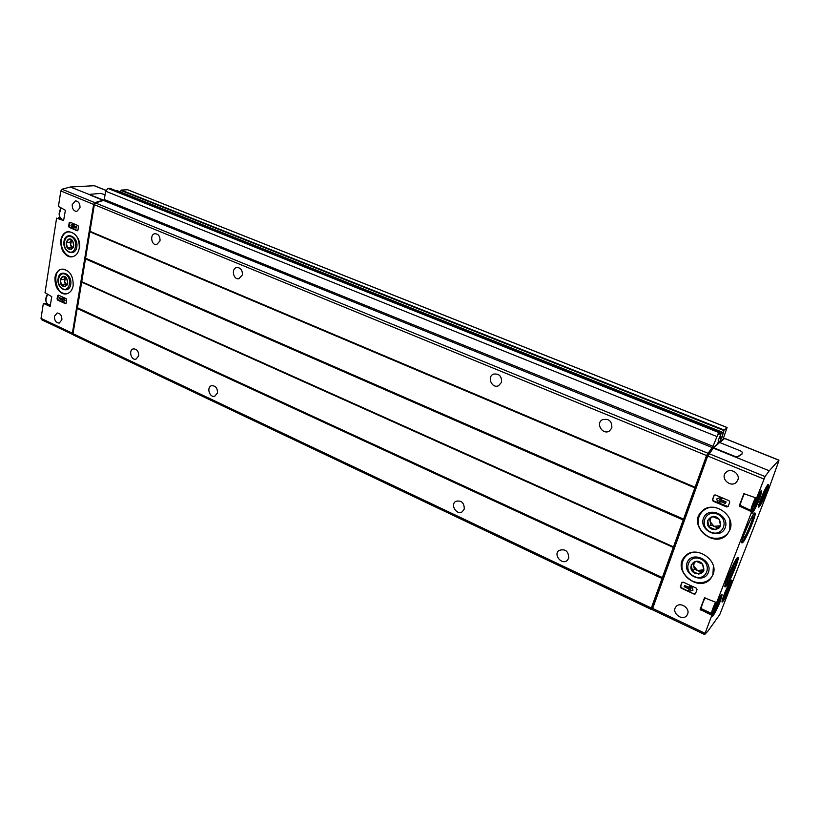 <?xml version="1.0" encoding="UTF-8"?>
<svg xmlns="http://www.w3.org/2000/svg" width="820" height="820" viewBox="0 0 820 820"><rect width="100%" height="100%" fill="white"/><g stroke="black" fill="none" stroke-linecap="round" stroke-linejoin="round"><path stroke-width="1.23" d="M694.089 594.09L695.391 593.864L697.031 589.652L696.303 588.155L683.255 582.169L681.809 582.651L680.364 586.597L681.082 588.073L694.089 594.09L681.399 587.704L680.682 586.218L682.168 582.21M729.861 529.976C736.421 515.011 712.395 499.431 701.694 511.465C686.863 525.118 714.425 549.81 727.33 534.179L729.861 529.976M712.959 574.738C719.458 559.906 695.083 544.213 684.946 556.462C671.078 570.095 698.773 593.926 710.786 578.459L712.959 574.738M737.805 480.048C740.532 473.775 730.681 467.359 726.028 472.34C719.632 477.988 730.712 488.423 736.473 482.139L737.805 480.048M687.621 614.098C690.276 608.009 680.016 601.46 676.059 606.667C670.801 612.294 682.137 621.714 686.791 615.543L687.621 614.098M751.202 512.264L750.751 511.342L739.189 505.971L743.883 493.65L756.563 498.129L765.06 476.574L769.232 470.793L778.856 460.225L778.785 461.117L768.719 489.007L719.755 614.6L707.793 631.277L704.646 634.536L711.596 615.881L711.165 614.979L700.126 609.373L704.503 597.841L716.659 602.587L751.725 511.659C750.433 517.461 755.886 508.349 759.576 498.632C763.01 488.412 762.221 487.982 757.188 497.351L757.096 497.504M763.902 479.034L707.691 456.002L652.218 609.649L704.616 634.495M729.769 502.229L727.996 506.729L726.684 506.955L713.154 501.204L712.416 499.698L714.189 495.167L715.46 494.972L729.021 500.702L729.769 502.229M717.11 601.993L714.22 608.686L714.548 609.393L718.33 601.06L718.012 600.332L717.633 601.039M724.152 594.438L724.398 595.074L726.376 591.384L728.078 586.956L727.658 586.474M760.704 499.134L760.827 500.118L762.784 496.561L764.588 491.856L764.455 490.688L763.748 491.969M753.928 506.381L757.793 497.894L757.629 496.715L755.599 500.395L753.928 506.381M700.126 609.373L700.864 608.45L711.822 614.129L711.596 615.881M712.17 615.133C711.196 620.022 716.823 610.295 720.278 601.193C723.373 591.896 722.389 592.071 717.295 601.726L716.659 602.587M739.189 505.971L739.865 505.222L751.345 510.645L751.725 511.659M726.305 586.003C730.312 581.185 740.122 557.241 737.99 557.426C736.114 556.042 722.594 587.13 725.157 586.946L726.305 586.003M743.094 542.194C747.02 537.756 757.178 512.818 754.953 513.002C753.006 511.608 739.435 543.168 742.069 542.963L743.094 542.194M72.703 334.468L41.533 319.687L41.02 318.355L43.275 303.861L45.1 303.297L43.737 303.543L50.092 306.465L51.783 296.676L45.018 292.668L56.59 218.161L63.601 220.549L65.395 210.258L58.425 206.425L60.823 190.968L61.982 189.236L70.315 187.011L94.197 185.72M50.348 305.747L45.1 303.297M61.162 208.116C58.445 213.241 58.722 216.921 61.982 219.165L58.456 217.679M652.535 608.102L651.859 607.804L652.095 606.503L706.491 456.33L712.293 448.489L719.642 442.072L722.02 437.203L724.121 430.008L727.104 427.497L723.025 439.376M652.341 608.676L651.101 609.342L651.326 608.04L706.563 455.541L713.01 446.305L718.658 432.478L719.581 431.699L718.627 434.672L721.866 431.945L718.187 440.514L718.781 440.576L717.572 443.886M120.622 192.054L121.206 190.066L127.582 189.748M651.049 609.291L73.482 335.042L73 333.699L77.172 308.463L662.304 577.905M109.972 188.344L107.973 188.426L105.657 191.203L104.273 199.496L103.515 200.418L95.489 202.94L94.341 204.692L77.418 308.053M115.394 190.496L116.594 190.465M138.652 355.911C138.724 351.36 136.96 349.012 133.373 348.869C128.289 349.791 131.036 360.636 135.976 359.17L138.652 355.911M568.731 558.184C568.557 551.091 565.287 548.518 558.922 550.466C553.08 554.75 561.833 565.308 567.214 560.449L568.731 558.184M217.464 392.975C217.556 388.085 215.598 385.656 211.58 385.697C206.189 387.019 209.602 398.079 214.809 396.203L217.464 392.975M464.274 509.056C464.274 502.752 461.465 500.169 455.848 501.297C449.883 504.495 456.617 515.575 462.234 511.793L464.274 509.056M242.361 274.977C242.597 270.252 240.762 267.75 236.867 267.494C230.994 268.191 233.167 280.03 238.927 278.728L242.361 274.977M501.553 382.263C501.819 376.165 499.144 373.459 493.527 374.125C486.608 376.677 491.938 388.967 498.57 385.738L501.553 382.263M611.843 427.917C611.997 420.957 608.799 418.251 602.239 419.779C595.258 423.622 602.946 435.481 609.496 430.951L611.843 427.917M160.013 240.895C160.197 236.478 158.547 234.069 155.072 233.679C149.599 234.048 151.259 245.57 156.64 244.626L160.013 240.895M718.412 441.58L719.642 442.072L723.455 439.438M73.134 332.899L94.372 204.528M73.082 334.632L72.375 333.228L93.654 204.416L94.823 202.653L104.15 199.854M70.315 187.011L103.094 199.947M90.323 195.129L103.043 200.295M105.062 194.75L100.675 193.397L89.831 194.34M69.167 227.365L77.131 230.748L77.941 230.164L78.494 226.699L77.972 225.551L69.997 222.179L69.198 222.763L68.644 226.217L69.167 227.365L69.813 227.294L69.29 226.156L70.079 222.21M57.584 300.069L65.334 303.646L66.123 303.123L66.656 299.792L66.143 298.664L58.374 295.087L57.595 295.63L57.072 298.941L57.584 300.069L58.22 299.956L57.707 298.829L58.415 295.108M54.95 277.447C55.873 272.66 58.189 269.893 61.91 269.144C69.608 269.975 73.359 275.479 73.164 285.678C72.232 290.362 69.966 293.088 66.369 293.878C58.62 293.191 54.807 287.707 54.95 277.447M60.803 240.28C61.807 235.186 64.288 232.306 68.255 231.629C75.86 232.624 79.54 238.169 79.263 248.265C78.259 253.247 75.84 256.096 71.996 256.824C64.319 255.963 60.588 250.448 60.803 240.28M54.448 316.315L57.123 313.025C60.342 313.281 61.93 315.546 61.889 319.81L59.245 323.08C56.016 322.844 54.407 320.589 54.448 316.315M72.232 204.559L75.512 200.838C78.628 201.31 80.124 203.616 79.991 207.767L76.742 211.468C73.615 211.027 72.109 208.721 72.232 204.559M707.691 456.002L713.636 447.74L734.802 456.33L737.385 456.822L742.079 453.829L742.254 452.148L740.511 450.908L719.642 442.492L713.636 447.74M778.856 460.225L724.572 438.464L719.868 442.574M734.802 456.33L737.231 457.242L741.957 454.147M769.232 470.793L713.482 448.161M76.813 246.994C78.587 236.396 65.569 230.84 63.98 241.439C62.238 251.924 75.132 257.593 76.813 246.994M708.408 572.38C713.154 559.999 691.455 550.343 687.078 562.745C682.414 574.943 703.816 584.752 708.408 572.38M725.208 527.691C730.087 514.96 707.947 505.53 703.457 518.271C698.66 530.817 720.493 540.411 725.208 527.691M70.745 284.356C72.478 273.972 59.634 268.253 58.087 278.636C56.375 288.896 69.095 294.728 70.745 284.356M743.699 535.204L750.464 519.552M743.658 535.306L743.268 538.022L744.078 537.582C746.958 534.363 754.318 515.964 752.165 517.317L750.515 519.449M735.499 562.622L735.232 561.659L733.695 563.617M726.735 579.535L726.366 582.056L727.217 581.544M705.015 597.739C702.197 604.022 701.008 607.692 701.428 608.747L711.647 613.503L713.246 612.735L718.617 601.818L720.103 596.427M744.416 493.558C741.28 500.518 739.937 504.669 740.388 506.001L751.079 510.522M754.882 502.26L755.948 502.711M757.126 497.617L757.793 497.894M761.882 496.182L762.784 496.561M763.953 491.59L764.588 491.856M725.556 591.015L726.376 591.384M727.535 586.71L728.078 586.956M715.583 605.109L716.598 605.58M717.756 600.804L718.33 601.06M728.129 506.555L713.461 500.897L712.723 499.38L714.353 495.034M718.904 500.764L720.247 503.5L718.33 502.691L716.557 499.042L720.185 497.689L722.102 498.498L719.376 499.513L725.813 502.25L725.351 503.5L718.904 500.764M719.478 501.01L720.247 503.5M719.919 499.308L726.11 501.932L725.351 503.5M716.557 499.042L720.483 497.381L722.102 498.498M65.938 303.523L58.22 299.956M62.115 297.342L63.837 297.742L65.077 300.448L63.201 301.719L64.442 300.561L63.212 297.844L62.115 297.342L63.037 299.372L59.347 297.68L59.194 298.675L62.873 300.376L61.469 301.329L62.566 301.832M65.077 300.448L64.442 300.561M63.837 297.742L63.212 297.844M59.347 297.68L62.802 298.869M77.695 230.645L69.813 227.294M73.175 226.853L73.923 228.493L73.287 228.565L72.344 226.494L76.137 228.103L76.301 227.068L72.508 225.459L73.954 224.403L72.826 223.932L70.909 225.336L72.16 228.083L73.287 228.565M72.826 223.932L74.599 224.342L73.154 225.397L76.936 226.996L76.137 228.103M76.936 226.996L76.301 227.068M73.154 225.397L72.508 225.459M74.599 224.342L73.954 224.403M689.528 591.281L687.683 590.431L690.296 589.559L684.116 586.71L684.546 585.531L690.737 588.381L689.446 585.695L691.291 586.546L693.013 590.123L689.528 591.281M689.958 589.406L687.683 590.431M689.446 585.695L691.608 586.177L693.013 590.123M684.546 585.531L690.409 587.704M695.524 593.649L694.407 593.711M710.776 532.108C698.435 526.84 705.056 508.779 717.449 514.16C729.964 519.449 723.107 537.633 710.776 532.108M711.893 529.105C701.243 524.472 711.78 510.491 719.284 519.388C722.307 526.747 719.837 529.986 711.893 529.105M708.982 526.881L715.429 529.689L720.585 525.958L719.273 519.398L712.795 516.61L707.67 520.362L708.982 526.881L710.827 524.913L717.244 527.701L715.429 529.689M717.244 527.701L720.544 525.312M709.607 518.875L710.827 524.913M720.534 525.2L719.806 525.845L714.025 526.307L710.171 521.674L710.714 518.055M68.798 251.719C61.52 248.634 63.898 233.577 71.196 236.765C78.556 239.85 76.075 254.999 68.798 251.719M69.198 249.218C62.914 246.471 67.773 234.335 72.601 240.772C74.825 246.379 73.698 249.198 69.198 249.218M67.424 247.701L71.227 249.362L73.831 245.908L72.611 240.793L68.798 239.143L66.215 242.607L67.424 247.701L71.227 247.23L72.754 247.896L70.623 244.688L71.227 247.23M71.565 240.075L70.018 242.146L66.215 242.607M70.018 242.146L70.623 244.688L71.586 240.096M694.274 576.46C682.178 571.079 688.615 553.5 700.772 559.014C713.041 564.426 706.358 582.108 694.274 576.46M695.36 573.549C684.915 568.803 695.206 555.304 702.576 564.17C705.548 571.427 703.14 574.553 695.36 573.549M692.51 571.304L698.824 574.174L703.867 570.617L702.555 564.17L696.211 561.321L691.198 564.898L692.51 571.304L694.396 569.152L700.69 572.001L698.824 574.174M700.69 572.001L703.816 569.797M693.218 563.361L694.396 569.152M703.806 569.726L697.543 570.576L693.751 565.964L694.13 562.704M62.843 288.855C55.668 285.667 57.984 270.928 65.19 274.208C72.447 277.396 70.028 292.228 62.843 288.855M63.232 286.406C57.031 283.587 61.807 271.758 66.584 278.185C68.788 283.73 67.67 286.467 63.232 286.406M61.49 284.878L65.241 286.58L67.793 283.248L66.584 278.195L62.822 276.504L60.28 279.845L61.49 284.878L65.262 284.273L66.871 285.001L64.667 281.762L65.262 284.273M64.062 279.261L64.667 281.762L65.487 277.406L64.062 279.261L60.28 279.845M728.293 580.816L727.719 581.37C725.464 582.651 734.894 560.962 735.673 563.063C736.534 563.873 730.651 578.008 728.293 580.816M729.4 577.926L728.877 578.254C728.211 577.628 733.162 566.261 734.166 566.087L734.33 566.169C733.664 569.582 732.024 573.498 729.4 577.926M729.451 575.609L730.497 576.07L733.203 570.105L732.004 569.562M704.964 633.255L652.453 608.348M716.096 602.803C712.703 610.572 711.78 613.842 713.318 612.591C715.532 609.875 720.811 597.226 719.991 596.601M722.615 598.774L723.189 598.231M759.094 503.818L759.545 503.459C761.585 501.307 767.212 487.623 766.29 487.039M756.04 498.345C752.422 506.534 751.284 510.347 752.627 509.794C754.779 507.529 760.57 493.353 759.505 492.963M711.822 614.129L711.165 614.979M701.09 609.127L700.413 609.967M717.295 601.726L716.731 602.444M751.345 510.645L750.751 511.342M740.111 505.899L739.486 506.586M757.188 497.351L756.675 497.935M723.055 601.203C726.807 596.324 734.658 575.917 730.897 580.785C727.135 585.582 719.13 606.441 723.055 601.203M759.392 506.575C762.866 502.568 771.189 480.93 767.715 484.917C764.23 488.812 755.743 510.952 759.392 506.575M73 333.699L651.326 608.04M77.172 308.463L662.047 578.448M77.285 308.207L662.191 578.131M77.531 307.808L662.447 577.587M81.764 282.203L673.353 547.452M81.733 281.978L673.425 547.207M81.651 281.854L673.425 547.104M81.611 281.629L673.486 546.858M85.372 258.894L683.224 519.993M85.485 258.648L683.357 519.675M85.618 258.484L683.48 519.449M85.731 258.238L683.624 519.121M90.087 231.896L694.94 487.879M90.056 231.66L695.011 487.613M89.974 231.527L695.022 487.49M89.944 231.291L695.083 487.234M94.341 204.692L706.563 455.541M95.489 202.94L707.721 453.152M103.515 200.418L712.324 447.607M104.273 199.496L713.01 446.305M105.657 191.203L716.598 436.404M107.973 188.426L718.658 432.478M109.839 188.292L719.56 431.709M116.471 190.414L721.836 431.955L116.532 190.424M718.207 442.123L719.15 442.503M719.078 438.075L720.841 438.782M719.273 437.531L721.108 438.269M719.529 436.824L721.754 437.716M719.724 436.281L722.02 437.203M722.963 433.124L721.682 432.611L722.953 433.093M721.784 432.304L723.025 432.796M120.909 190.435L723.855 430.52M121.206 190.066L724.121 430.008M127.274 189.625L727.043 427.527M93.562 185.463L105.882 190.404M60.823 190.968L93.654 204.416M61.982 189.236L94.823 202.653M41.02 318.355L72.375 333.228M723.363 439.51L722.82 439.294M712.877 448.724L712.293 448.489M708.459 454.259L707.66 453.931M707.434 456.709L706.491 456.33M652.966 606.923L652.095 606.503M765.06 476.574L708.859 453.603M68.326 231.619C56.426 232.583 60.475 258.761 72.18 256.793M79.509 248.163C81.723 235.883 68.091 226.043 62.791 235.945C57.154 245.416 67.148 261.129 75.266 255.491M696.764 552.168C684.485 551.163 677.535 565.052 685.079 575.117C692.213 585.439 709.105 585.142 712.918 574.42L713.39 566.128M684.966 556.442C671.365 570.136 698.927 593.67 710.889 578.336L710.786 578.459M716.065 507.621C703.017 504.72 693.433 518.722 700.618 529.812C707.311 541.149 725.71 541.231 729.81 529.679L729.872 519.675M701.694 511.465C687.139 525.21 714.609 549.574 727.442 534.056L727.33 534.179M61.982 269.134C50.348 270.487 55.135 296.174 66.553 293.847M65.241 269.503C49.087 265.229 55.832 301.514 69.485 292.504M742.5 541.692C746.026 537.736 755.24 515.749 754.4 513.269M741.874 542.727L742.643 541.999C746.292 537.899 755.794 515.114 754.697 513.053M725.72 585.5L730.025 577.987M734.781 567.122L737.447 557.692M724.962 586.689L725.864 585.798C729.574 581.349 738.748 559.506 737.744 557.477M50.338 305.327L49.784 305.481M59.276 213.907L61.121 208.095M50.409 305.358L48.206 304.333C45.377 302.365 45.161 299.044 47.57 294.38M45.889 299.526L47.509 294.349M751.612 512.469C753.621 511.434 761.472 493.168 760.827 491.006M712.149 615.41C714.087 614.313 721.743 596.939 721.262 594.736M758.602 506.042L758.951 505.684C761.37 503.121 768.063 487.141 767.561 485.143M722.102 600.916L722.635 600.332C725.146 597.247 731.317 582.723 730.958 580.745M755.24 498.078C752.094 505.069 750.72 509.23 751.11 510.542L752.514 509.978C753.949 508.236 755.917 504.156 758.438 497.73L759.638 492.748M715.347 602.505C712.529 608.819 711.309 612.489 711.678 613.524M65.928 303.543L65.334 303.646M57.707 298.829L57.072 298.941M58.23 295.518L57.595 295.63M77.644 230.697L77.131 230.748M69.29 226.156L68.644 226.217M69.833 222.702L69.198 222.763M757.106 497.514L756.563 498.129M73.482 335.042L651.08 609.332M109.911 188.303L719.581 431.699M127.438 189.645L727.104 427.497M93.89 185.504L105.913 190.332M41.533 319.687L72.826 334.55M652.525 608.122L651.859 607.804M704.636 634.536L652.218 609.649M778.969 460.153L724.706 438.403M50.225 305.276L49.682 305.44M61.982 219.165C58.568 216.839 58.24 213.138 60.977 208.044M48.206 304.333C45.233 302.283 44.967 298.931 47.396 294.298M751.766 511.516L751.55 512.736M757.168 497.412L761.083 490.76M712.221 614.969L712.078 615.697M717.274 601.767L721.528 594.469M767.397 484.845L767.827 484.876C768.299 484.517 767.305 483.902 761.718 496.571C757.116 508.882 758.951 506.196 758.602 506.483L758.541 506.329M730.804 580.427L731.235 580.468C731.481 580.509 731.009 579.043 725.362 591.476C720.452 604.135 722.512 600.916 722.092 601.388L722.03 601.234M729.82 582.415C730.979 580.447 726.92 592.952 723.117 598.364L722.563 598.948M766.403 486.865L764.476 493.63L759.043 504.023M735.673 563.063L735.12 561.731M727.678 581.38L726.315 581.872"/></g></svg>
